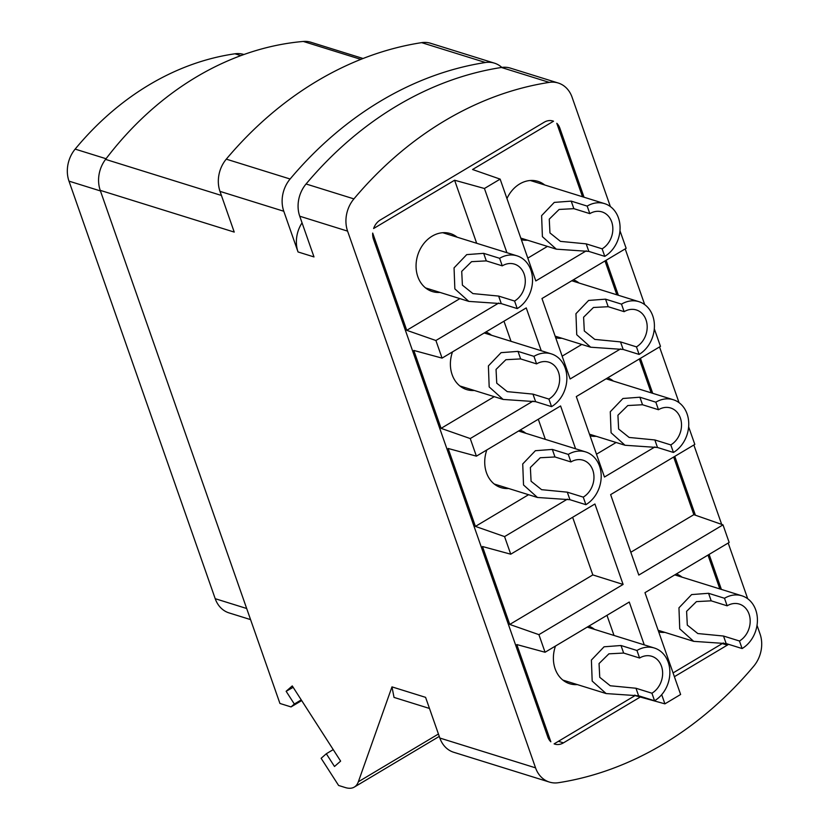 <?xml version="1.0" encoding="UTF-8"?>
<svg xmlns="http://www.w3.org/2000/svg" width="829" height="829" viewBox="0 0 829 829"><rect width="100%" height="100%" fill="white"/><g stroke="black" fill="none" stroke-linecap="round" stroke-linejoin="round"><path stroke-width="1.24" d="M106.06 158.733L75.149 149.106A28.911 23.595 107.3 0 0 68.983 181.136L215.208 598.693A28.911 23.595 107.3 0 0 229.063 612.911L250.565 619.605M243.913 54.517L243.705 54.455A28.911 23.595 107.3 0 0 234.959 53.792A286.233 233.602 -72.7 0 0 75.149 149.106M301.683 700.578L291.041 706.919L279.933 703.458L100.236 190.349A28.911 23.595 -72.7 0 1 105.563 159.375A315.144 257.197 -72.7 0 1 303.3 41.45A28.911 23.595 -72.7 0 1 310.875 42.248L363.05 58.496M100.236 190.349L234.234 232.089L219.975 191.375A28.911 23.595 -72.7 0 1 226.307 159.147A358.511 292.596 -72.7 0 1 421.65 42.642A28.911 23.595 -72.7 0 1 430.614 43.274L494.426 63.149A28.911 23.595 107.3 0 0 485.462 62.507A358.511 292.596 -72.7 0 0 290.109 179.012A28.911 23.595 107.3 0 0 283.787 211.25L298.036 251.954A28.911 23.595 -72.7 0 1 302.057 222.835M298.036 251.954L313.994 256.928L299.735 216.214A28.911 23.595 -72.7 0 1 306.067 183.986A358.511 292.596 -72.7 0 1 501.41 67.481A28.911 23.595 -72.7 0 1 510.374 68.113L558.228 83.014A28.911 23.595 107.3 0 1 572.083 97.231L610.372 206.576M625.19 248.897L644.703 304.616M659.532 346.936L679.044 402.666M693.863 444.986L721.676 524.394M728.194 543.026L747.706 598.745M757.022 625.335L760.048 633.967A28.911 23.595 107.3 0 1 753.716 666.205A358.511 292.596 107.3 0 1 558.373 782.711A28.911 23.595 107.3 0 1 549.399 782.068A28.911 23.595 107.3 0 1 535.555 767.851L347.589 231.125A28.911 23.595 107.3 0 1 353.921 198.887A358.511 292.596 -72.7 0 1 549.264 82.382A28.911 23.595 107.3 0 1 558.228 83.014M457.183 237.208A30.362 24.777 107.3 0 0 450.396 233.581A30.362 24.777 107.3 0 0 432.127 236.172A30.362 24.777 107.3 0 0 416.054 266.15A30.362 24.777 107.3 0 0 432.344 291.549A30.362 24.777 107.3 0 0 439.992 292.419M594.517 629.377A30.362 24.777 107.3 0 0 588.849 626.133M555.503 646.019A30.362 24.777 107.3 0 0 569.678 683.728A30.362 24.777 107.3 0 0 577.326 684.588M682.07 577.171A30.362 24.777 107.3 0 0 676.402 573.917M658.713 631.905A30.362 24.777 107.3 0 0 664.879 632.372M544.736 184.991A30.362 24.777 107.3 0 0 537.948 181.364A30.362 24.777 107.3 0 0 519.679 183.955A30.362 24.777 107.3 0 0 506.954 198.566M521.379 239.736A30.362 24.777 107.3 0 0 527.545 240.203M373.62 228.514A14.456 11.803 -72.7 0 1 380.314 219.965L544.197 122.226A14.456 11.803 -72.7 0 1 552.902 120.993A14.456 11.803 -72.7 0 1 553.534 121.221L472.561 169.51L500.146 179.126L484.437 188.494L454.603 180.225L373.62 228.514M454.603 180.225L476.685 243.28M406.749 330.315L435.909 340.512L442.064 358.118L413.795 350.429L441.09 428.365L470.24 438.562L476.406 456.157L448.126 448.468L475.421 526.405L504.571 536.601L510.737 554.197L482.468 546.518L509.752 624.444L538.912 634.651L545.067 652.247L516.799 644.558L550.85 741.8A14.456 11.803 -72.7 0 1 547.814 736.991L373.496 239.229A14.456 11.803 -72.7 0 1 372.698 233.084L406.749 330.315L459.898 298.616M606.973 615.325L614.02 635.46M634.89 695.054L635.076 695.583L554.104 743.872A14.456 11.803 -72.7 0 0 554.736 744.1A14.456 11.803 -72.7 0 0 563.44 742.867L640.289 697.023M674.391 676.692L727.313 645.128L722.297 643.563M728.525 644.309A14.456 11.803 -72.7 0 1 727.313 645.128M673.075 672.92L723.313 642.952M719.852 588.932L707.997 555.078M721.375 589.409L709.116 554.404M695.386 515.203L674.785 456.364M652.703 393.319L640.444 358.325M618.372 295.279L606.113 260.275M584.03 197.229L559.824 128.101L558.3 127.625M582.507 196.753L556.787 123.293A14.456 11.803 -72.7 0 1 559.824 128.101M527.814 258.12L547.451 246.4M291.041 706.919L294.336 704.028L286.14 691.293L292.264 685.925L340.626 761.115L334.501 766.483L326.315 753.758L321.134 758.297L338.605 785.467L345.299 787.55A43.367 18.539 -120.8 0 0 354.304 787.084A43.367 18.539 -120.8 0 0 358.346 781.778L391.972 686.878L425.588 697.344L439.847 738.048L535.555 767.851M549.399 782.068L453.691 752.266A28.911 23.595 -72.7 0 1 439.847 738.048M429.474 708.453L394.034 697.417L391.972 686.878M501.846 67.418A28.911 23.595 107.3 0 0 494.426 63.149M326.315 753.758L333.227 749.623M286.14 691.293L293.155 687.314M294.336 704.028L301.248 699.894M517.223 308.585L501.276 303.621L468.799 301.393L454.852 288.886L454.054 267.871L466.727 254.617L483.67 253.342L499.618 258.306A28.911 23.595 -72.7 0 1 517.016 255.84A28.911 23.595 -72.7 0 1 532.529 280.026A28.911 23.595 -72.7 0 1 517.223 308.585L514.581 301.041A20.238 16.518 -72.7 0 0 525.296 281.052A20.238 16.518 -72.7 0 0 514.436 264.119A20.238 16.518 -72.7 0 0 502.26 265.85L499.618 258.306M502.26 265.85L486.302 260.886L471.566 261.663L461.712 271.373L462.406 285.155L472.913 293.59L498.633 296.077L514.581 301.041M654.558 700.764L638.61 695.79L606.134 693.562L592.186 681.065L591.398 660.05L604.072 646.796L621.004 645.511L636.952 650.485A28.911 23.595 -72.7 0 1 654.35 648.019A28.911 23.595 -72.7 0 1 669.873 672.205A28.911 23.595 -72.7 0 1 654.558 700.764L651.915 693.22A20.238 16.518 -72.7 0 0 662.64 673.231A20.238 16.518 -72.7 0 0 651.781 656.299A20.238 16.518 -72.7 0 0 639.594 658.019L636.952 650.485M639.594 658.019L623.646 653.055L608.9 653.832L599.046 663.552L599.75 677.324L610.248 685.759L635.967 688.246L651.915 693.22M742.11 648.547L726.163 643.573L693.686 641.345L679.739 628.848L678.951 607.833L691.624 594.58L708.557 593.295L724.505 598.269A28.911 23.595 -72.7 0 1 741.903 595.802A28.911 23.595 -72.7 0 1 757.426 619.988A28.911 23.595 -72.7 0 1 742.11 648.547L739.468 641.004A20.238 16.518 -72.7 0 0 750.193 621.014A20.238 16.518 -72.7 0 0 739.323 604.082A20.238 16.518 -72.7 0 0 727.147 605.812L724.505 598.269M727.147 605.812L711.199 600.838L696.453 601.616L686.599 611.336L687.303 625.107L697.8 633.543L723.52 636.04L739.468 641.004M604.776 256.368L588.828 251.405L556.352 249.177L542.404 236.669L541.606 215.654L554.28 202.4L571.212 201.126L587.17 206.089A28.911 23.595 -72.7 0 1 604.569 203.623A28.911 23.595 -72.7 0 1 620.082 227.82A28.911 23.595 -72.7 0 1 604.776 256.368L602.134 248.824A20.238 16.518 -72.7 0 0 612.849 228.835A20.238 16.518 -72.7 0 0 601.989 211.913A20.238 16.518 -72.7 0 0 589.813 213.633L587.17 206.089M589.813 213.633L573.855 208.67L559.119 209.447L549.254 219.157L549.959 232.939L560.466 241.374L586.186 243.861L602.134 248.824M553.534 121.221L552.249 120.816M500.146 179.126L535.803 280.938L586.29 250.824M484.437 188.494L506.913 252.7M619.968 230.742L626.154 248.327L541.969 298.533L570.134 378.977L620.631 348.864M654.299 328.781L660.485 346.367L576.3 396.573L604.476 477.027L654.962 446.914M688.64 426.831L694.816 444.417L610.631 494.623L638.807 575.067L722.992 524.861L729.157 542.456L644.972 592.662L680.619 694.484L664.91 703.852L635.076 695.583M545.067 652.247L629.252 602.041L644.257 644.869M661.697 694.681L664.91 703.852M538.912 634.651L623.097 584.435L594.921 503.991L510.737 554.197M504.571 536.601L567.409 499.131M476.406 456.157L560.591 405.951L575.585 448.779M470.24 438.562L533.078 401.081M442.064 358.118L526.249 307.911L541.254 350.74M435.909 340.512L498.737 303.041M503.97 321.196L511.016 341.32M441.09 428.365L494.239 396.666M491.514 335.248A30.362 24.777 107.3 0 0 485.846 332.004M452.499 351.89A30.362 24.777 107.3 0 0 466.675 389.599A30.362 24.777 107.3 0 0 474.323 390.459M579.067 283.031A30.362 24.777 107.3 0 0 573.399 279.787M555.71 337.776A30.362 24.777 107.3 0 0 561.875 338.242M616.849 294.803L604.994 260.948M562.145 356.159L581.792 344.449M630.817 552.249L693.842 514.664L722.992 524.861M693.842 514.664L673.656 457.038M651.179 392.842L639.325 358.988M596.486 454.209L616.123 442.489M613.398 381.081A30.362 24.777 107.3 0 0 607.73 377.837M590.041 435.826A30.362 24.777 107.3 0 0 596.206 436.292M525.855 433.298A30.362 24.777 107.3 0 0 520.177 430.054M486.83 449.94A30.362 24.777 107.3 0 0 501.017 487.639A30.362 24.777 107.3 0 0 508.654 488.499M538.301 419.236L545.347 439.37M475.421 526.405L528.57 494.706M572.632 517.286L592.818 574.911L623.097 584.435M509.752 624.444L592.818 574.911M551.554 406.635L535.607 401.661L503.13 399.433L489.183 386.936L488.395 365.91L501.068 352.657L518.001 351.382L533.949 356.356A28.911 23.595 -72.7 0 1 551.347 353.89A28.911 23.595 -72.7 0 1 566.87 378.076A28.911 23.595 -72.7 0 1 551.554 406.635L548.912 399.091A20.238 16.518 -72.7 0 0 559.637 379.102A20.238 16.518 -72.7 0 0 548.777 362.169A20.238 16.518 -72.7 0 0 536.591 363.89L533.949 356.356M536.591 363.89L520.643 358.926L505.897 359.703L496.043 369.423L496.747 383.195L507.244 391.63L532.964 394.117L548.912 399.091M585.896 504.674L569.937 499.7L537.461 497.473L523.524 484.975L522.726 463.96L535.399 450.707L552.332 449.422L568.29 454.396A28.911 23.595 -72.7 0 1 585.688 451.929A28.911 23.595 -72.7 0 1 601.201 476.115A28.911 23.595 -72.7 0 1 585.896 504.674L583.253 497.131A20.238 16.518 -72.7 0 0 593.968 477.141A20.238 16.518 -72.7 0 0 583.108 460.209A20.238 16.518 -72.7 0 0 570.922 461.94L568.29 454.396M570.922 461.94L554.974 456.966L540.239 457.753L530.373 467.463L531.078 481.234L541.586 489.67L567.295 492.167L583.253 497.131M673.449 452.458L657.49 447.494L625.014 445.256L611.077 432.759L610.279 411.744L622.952 398.49L639.884 397.215L655.832 402.179A28.911 23.595 -72.7 0 1 673.241 399.713A28.911 23.595 -72.7 0 1 688.754 423.899A28.911 23.595 -72.7 0 1 673.449 452.458L670.806 444.914A20.238 16.518 -72.7 0 0 681.521 424.925A20.238 16.518 -72.7 0 0 670.661 407.992A20.238 16.518 -72.7 0 0 658.475 409.723L655.832 402.179M658.475 409.723L642.527 404.749L627.791 405.536L617.926 415.246L618.631 429.018L629.138 437.453L654.848 439.95L670.806 444.914M639.107 354.418L623.159 349.444L590.683 347.216L576.735 334.719L575.948 313.704L588.621 300.44L605.553 299.165L621.501 304.139A28.911 23.595 -72.7 0 1 638.9 301.673A28.911 23.595 -72.7 0 1 654.423 325.859A28.911 23.595 -72.7 0 1 639.107 354.418L636.465 346.874A20.238 16.518 -72.7 0 0 647.19 326.885A20.238 16.518 -72.7 0 0 636.32 309.953A20.238 16.518 -72.7 0 0 624.144 311.673L621.501 304.139M624.144 311.673L608.196 306.709L593.45 307.486L583.595 317.206L584.3 330.978L594.797 339.413L620.517 341.9L636.465 346.874M215.208 598.693L246.669 608.496M303.3 41.45L360.843 59.367M221.405 195.457L105.563 159.375M501.41 67.481L549.264 82.382M438.427 734.017L358.346 781.778M299.735 216.214L347.589 231.125M219.975 191.375L283.787 211.25M306.067 183.986L353.921 198.887M226.307 159.147L290.109 179.012M421.65 42.642L485.462 62.507M501.276 303.621L498.633 296.077M486.302 260.886L483.67 253.342M638.61 695.79L635.967 688.246M623.646 653.055L621.004 645.511M726.163 643.573L723.52 636.04M711.199 600.838L708.557 593.295M588.828 251.405L586.186 243.861M573.855 208.67L571.212 201.126M563.44 742.867L558.414 741.302M100.444 190.939L68.983 181.136M240.866 55.626L234.959 53.792M535.607 401.661L532.964 394.117M520.643 358.926L518.001 351.382M569.937 499.7L567.295 492.167M554.974 456.966L552.332 449.422M657.49 447.494L654.848 439.95M642.527 404.749L639.884 397.215M623.159 349.444L620.517 341.9M608.196 306.709L605.553 299.165M439.266 736.411L354.304 787.084M442.759 232.711L517.016 255.84M425.557 287.922L468.799 301.393M587.222 627.107L654.35 648.019M562.901 680.101L606.134 693.562M674.775 574.891L741.903 595.802M658.143 630.278L693.686 641.345M530.311 180.494L604.569 203.623M520.799 238.099L556.352 249.177M484.219 332.978L551.347 353.89M459.898 385.972L503.13 399.433M518.55 431.018L585.688 451.929M494.229 484.012L537.461 497.473M606.103 378.801L673.241 399.713M589.471 434.189L625.014 445.256M571.772 280.762L638.9 301.673M555.14 336.149L590.683 347.216"/></g></svg>

